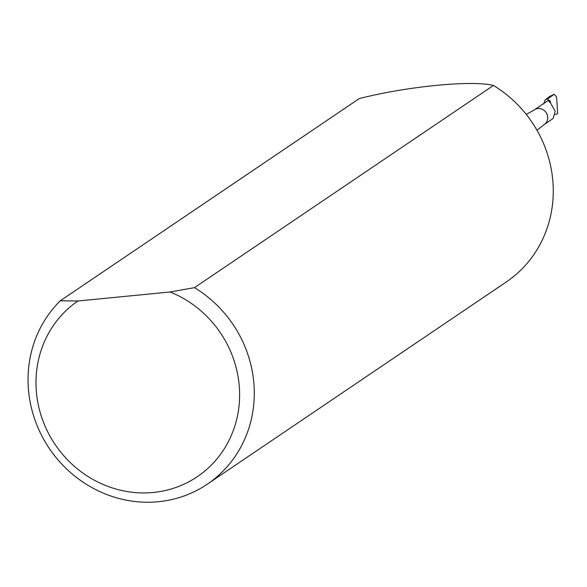 <?xml version="1.0" encoding="UTF-8"?>
<svg xmlns="http://www.w3.org/2000/svg" width="587" height="587" viewBox="0 0 587 587"><rect width="100%" height="100%" fill="white"/><g stroke="black" fill="none" stroke-linecap="round" stroke-linejoin="round"><path stroke-width="0.88" d="M170.113 291.981L77.917 300.999A106.21 99.739 -124.1 0 0 37.172 398.566A106.21 99.739 -124.1 0 0 153.302 492.471A106.21 99.739 -124.1 0 0 238.425 378.872A106.21 99.739 -124.1 0 0 170.113 291.981L194.458 287.652A118.009 110.826 55.9 0 1 252.968 375.504A118.009 110.826 55.9 0 1 207.27 484.202A118.009 110.826 55.9 0 1 29.35 397.384A118.009 110.826 55.9 0 1 60.292 300.779L359.273 98.579C407.253 86.348 471.721 80.03 493.447 85.453L194.458 287.652M207.27 484.202L506.258 281.995A118.009 110.826 -124.1 0 0 551.949 173.304A118.009 110.826 -124.1 0 0 493.447 85.453M534.287 109.886A8.849 8.313 -124.1 0 1 547.634 116.395A8.849 8.313 -124.1 0 1 544.2 124.547L553.137 118.508L555.192 111.288L550.423 102.784L548.948 101.448L549.968 100.443L547.979 100.722A8.849 8.313 -124.1 0 0 547.003 101.287L534.287 109.886L526.312 114.48M543.753 104.002L545.037 100.069L548.28 98.477L554.231 94.272L556.359 96.701L556.667 97.941L557.65 113.599L555.229 114.575M550.665 102.967L549.968 100.443M545.037 100.069L549.505 96.561L554.231 94.272M547.979 100.729L548.28 98.477M60.292 300.779L77.917 300.999M549.425 100.817L549.63 102.211M548.397 100.678L548.038 99.386M544.2 124.547L536.973 130.241"/></g></svg>
